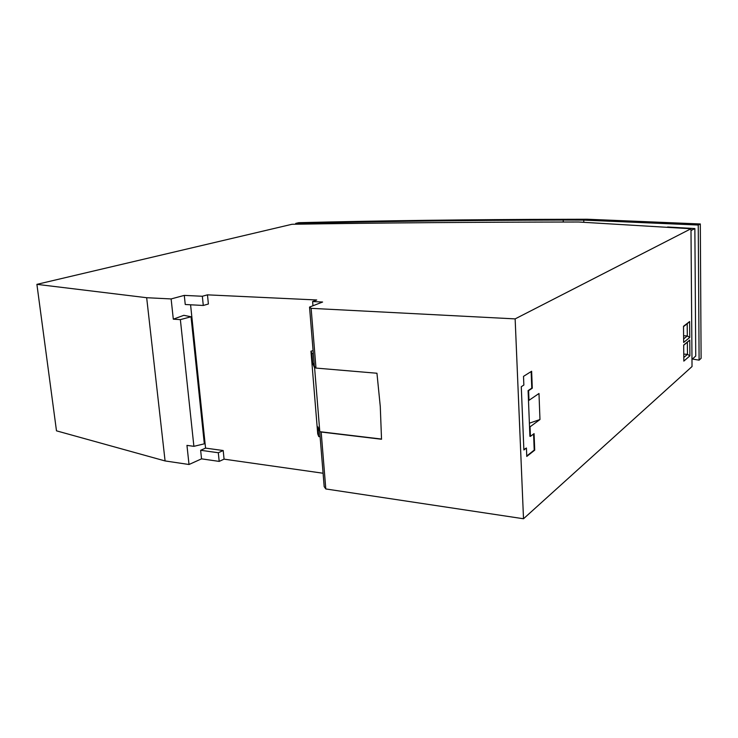 <?xml version="1.0" encoding="UTF-8"?>
<svg xmlns="http://www.w3.org/2000/svg" width="738" height="738" viewBox="0 0 738 738"><rect width="100%" height="100%" fill="white"/><g stroke="black" fill="none" stroke-linecap="round" stroke-linejoin="round"><path stroke-width="1.11" d="M36.9 284.351L56.485 430.835L165.081 460.936L146.668 297.709L36.9 284.351L291.99 224.278C377.967 222.885 473.51 222.129 578.629 222.009L690.98 228.752L692.032 366.537L523.51 518.759L325.799 488.953L324.176 486.628L319.665 431.324M523.51 518.759L515.142 318.89L311.132 308.336L315.984 368.077L376.952 373.244L380.282 406.564L381.528 439.248L321.178 432.025L325.799 488.953M538.989 393.492L539.967 419.535L530.041 426.841L530.419 436.379L534.072 433.63L534.718 450.162L526.766 456.444L526.425 448.003L523.879 449.977L521.277 386.721L523.86 385.042L523.51 376.371L531.637 371.251L532.292 388.197L528.602 390.651L528.989 400.328L538.989 393.492M683.665 342.441L689.753 337.469L689.624 321.556L683.517 326.27L683.665 342.441M683.831 361.113L689.901 355.854L689.772 340.052L683.683 345.061L683.831 361.113M515.142 318.89L690.98 228.752M690.999 230.56L694.864 228.559L695.74 356.039L691.976 359.369M295.726 223.402C378.253 221.372 467.412 220.256 563.205 220.062L583.74 220.108L698.249 225.025L700.316 223.965L587.347 219.241L566.701 219.287C470.706 219.509 381.398 220.644 298.77 222.682L295.726 223.402L295.8 224.223M563.205 220.062L563.269 222.027M700.316 223.965L701.1 358.345L699.098 360.153L692.364 359.028M583.74 220.108L583.795 222.23M694.864 228.559L667.622 227M698.249 225.025L699.098 360.153M683.692 345.264L687.364 342.229L687.475 354.332L683.766 354.102M687.364 342.229L689.772 340.052M689.901 355.854L687.475 354.332L683.803 357.478M689.753 337.469L687.318 335.928L683.628 338.899M683.517 326.593L687.207 323.742L687.318 335.928L683.6 335.725M687.207 323.742L689.624 321.556M311.132 308.336L309.536 307.082L314.37 366.38L315.818 367.911L314.6 367.81L319.803 431.684L381.528 439.064M531.139 371.565L531.784 388.151L528.085 390.605L528.473 400.282L528.989 400.328M531.784 388.151L532.292 388.197M528.085 390.605L528.602 390.651M223.199 450.531L218.31 452.745L200.635 450.281L205.561 448.114L223.199 450.531L224.066 459.147L323.087 473.243M529.386 423.188L539.967 419.535M523.86 449.525L526.425 448.003M530.419 436.379L529.912 436.324L529.533 426.795L530.041 426.841M533.583 433.999L534.211 450.106L534.718 450.162M534.211 450.106L526.747 455.992M529.533 426.795L528.473 400.282M184.288 295.394L185.247 304.499L203.282 305.467L208.393 304.001L207.461 294.849L202.341 296.261L184.288 295.394L171.124 298.936L146.668 297.709M224.066 459.147L219.195 461.398L201.539 458.851L189.02 464.497L165.081 460.936M207.461 294.849L316.731 299.979L312.617 301.547L312.958 305.763M309.536 307.082L322.607 302.026L312.617 301.547M201.539 458.851L200.635 450.281M205.561 448.114L190.579 304.785M191.031 316.768L180.367 319.619L193.891 446.333L204.325 443.824L191.031 316.768L183.836 315.32L173.31 319.176L171.124 298.936M189.02 464.497L186.954 445.383L193.891 446.333M180.367 319.619L173.31 319.176M218.31 452.745L219.195 461.398M202.341 296.261L203.282 305.467M313.327 353.576L311.934 353.465L310.947 351.187L313.087 350.633M320.108 436.73L318.733 436.564L317.718 433.87L310.947 351.187M319.803 431.684L317.94 426.859L318.733 436.564M311.934 353.465L312.755 363.456L314.6 367.81M312.755 363.456L314.148 363.576"/></g></svg>
